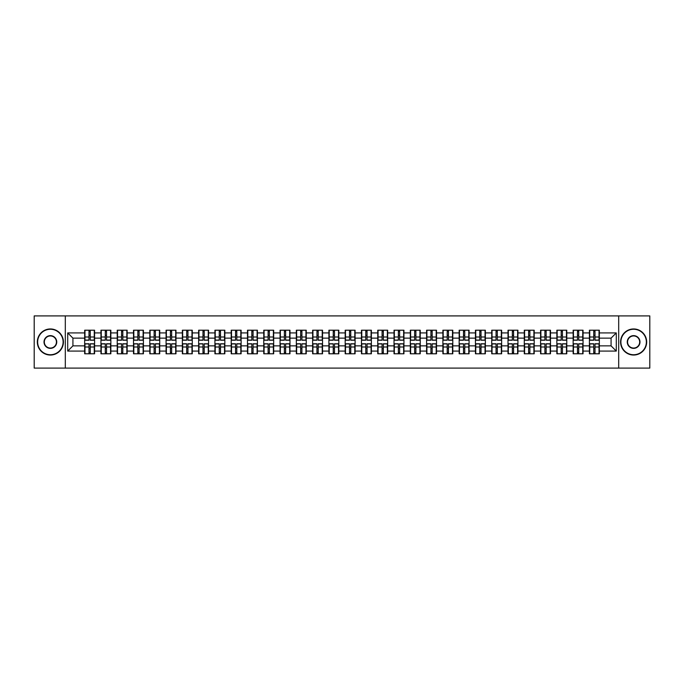 <?xml version="1.0" encoding="UTF-8"?>
<svg xmlns="http://www.w3.org/2000/svg" width="684" height="684" viewBox="0 0 684 684"><rect width="100%" height="100%" fill="white"/><g stroke="black" fill="none" stroke-linecap="round" stroke-linejoin="round"><path stroke-width="1.03" d="M618.695 368.095L649.8 368.095L649.8 315.905L618.695 315.905L618.695 368.095L65.305 368.095L65.305 315.905L34.2 315.905L34.2 368.095L65.305 368.095M618.695 315.905L65.305 315.905M611.077 345.865L611.077 338.135L599.338 338.135L599.338 345.865L611.077 345.865L616.293 351.08L616.293 332.92L599.338 332.92L599.338 330.21L589.42 330.21L589.42 338.135L583.05 338.135L583.05 345.865L589.42 345.865L589.42 338.135M616.293 351.08L599.338 351.08L599.338 353.79L589.42 353.79L589.42 351.08L583.05 351.08L583.05 353.79L573.141 353.79L573.141 351.08L566.771 351.08L566.771 353.79L556.853 353.79L556.853 351.08L550.492 351.08L550.492 353.79L540.574 353.79L540.574 351.08L534.204 351.08L534.204 353.79L524.286 353.79L524.286 351.08L517.925 351.08L517.925 353.79L508.007 353.79L508.007 351.08L501.637 351.08L501.637 353.79L491.728 353.79L491.728 351.08L485.358 351.08L485.358 353.79L475.44 353.79L475.44 351.08L469.079 351.08L469.079 353.79L459.161 353.79L459.161 351.08L452.791 351.08L452.791 353.79L442.881 353.79L442.881 351.08L436.512 351.08L436.512 353.79L426.594 353.79L426.594 351.08L420.233 351.08L420.233 353.79L410.314 353.79L410.314 351.08L403.945 351.08L403.945 353.79L394.027 353.79L394.027 351.08L387.666 351.08L387.666 353.79L377.748 353.79L377.748 351.08L371.378 351.08L371.378 353.79L361.468 353.79L361.468 351.08L355.099 351.08L355.099 353.79L345.181 353.79L345.181 351.08L338.819 351.08L338.819 353.79L328.901 353.79L328.901 351.08L322.532 351.08L322.532 353.79L312.622 353.79L312.622 351.08L306.252 351.08L306.252 353.79L296.334 353.79L296.334 351.08L289.973 351.08L289.973 353.79L280.055 353.79L280.055 351.08L273.685 351.08L273.685 353.79L263.767 353.79L263.767 351.08L257.406 351.08L257.406 353.79L247.488 353.79L247.488 351.08L241.119 351.08L241.119 353.79L231.209 353.79L231.209 351.08L224.839 351.08L224.839 353.79L214.921 353.79L214.921 351.08L208.56 351.08L208.56 353.79L198.642 353.79L198.642 351.08L192.272 351.08L192.272 353.79L182.363 353.79L182.363 351.08L175.993 351.08L175.993 353.79L166.075 353.79L166.075 351.08L159.714 351.08L159.714 353.79L149.796 353.79L149.796 351.08L143.426 351.08L143.426 353.79L133.508 353.79L133.508 351.08L127.147 351.08L127.147 353.79L117.229 353.79L117.229 351.08L110.859 351.08L110.859 353.79L100.95 353.79L100.95 351.08L94.58 351.08L94.58 353.79L84.662 353.79L84.662 351.08L67.707 351.08L67.707 332.92L84.662 332.92L84.662 338.135L72.923 338.135L72.923 345.865L84.662 345.865L84.662 338.135M589.42 332.92L583.05 332.92L583.05 330.21L573.141 330.21L573.141 332.92L566.771 332.92L566.771 330.21L556.853 330.21L556.853 332.92L550.492 332.92L550.492 330.21L540.574 330.21L540.574 332.92L534.204 332.92L534.204 330.21L524.286 330.21L524.286 332.92L517.925 332.92L517.925 330.21L508.007 330.21L508.007 332.92L501.637 332.92L501.637 330.21L491.728 330.21L491.728 332.92L485.358 332.92L485.358 330.21L475.44 330.21L475.44 332.92L469.079 332.92L469.079 330.21L459.161 330.21L459.161 332.92L452.791 332.92L452.791 330.21L442.881 330.21L442.881 332.92L436.512 332.92L436.512 330.21L426.594 330.21L426.594 332.92L420.233 332.92L420.233 330.21L410.314 330.21L410.314 332.92L403.945 332.92L403.945 330.21L394.027 330.21L394.027 332.92L387.666 332.92L387.666 330.21L377.748 330.21L377.748 332.92L371.378 332.92L371.378 330.21L361.468 330.21L361.468 332.92L355.099 332.92L355.099 330.21L345.181 330.21L345.181 332.92L338.819 332.92L338.819 330.21L328.901 330.21L328.901 332.92L322.532 332.92L322.532 330.21L312.622 330.21L312.622 332.92L306.252 332.92L306.252 330.21L296.334 330.21L296.334 332.92L289.973 332.92L289.973 330.21L280.055 330.21L280.055 332.92L273.685 332.92L273.685 330.21L263.767 330.21L263.767 332.92L257.406 332.92L257.406 330.21L247.488 330.21L247.488 332.92L241.119 332.92L241.119 330.21L231.209 330.21L231.209 332.92L224.839 332.92L224.839 330.21L214.921 330.21L214.921 332.92L208.56 332.92L208.56 330.21L198.642 330.21L198.642 332.92L192.272 332.92L192.272 330.21L182.363 330.21L182.363 332.92L175.993 332.92L175.993 330.21L166.075 330.21L166.075 332.92L159.714 332.92L159.714 330.21L149.796 330.21L149.796 332.92L143.426 332.92L143.426 330.21L133.508 330.21L133.508 332.92L127.147 332.92L127.147 330.21L117.229 330.21L117.229 332.92L110.859 332.92L110.859 330.21L100.95 330.21L100.95 332.92L94.58 332.92L94.58 330.21L84.662 330.21L84.662 332.92M589.42 345.865L589.42 351.08M583.05 345.865L583.05 351.08M583.05 332.92L583.05 338.135M566.771 345.865L573.141 345.865L573.141 338.135L566.771 338.135L566.771 351.08M573.141 345.865L573.141 351.08M573.141 332.92L573.141 338.135M566.771 332.92L566.771 338.135M550.492 345.865L556.853 345.865L556.853 338.135L550.492 338.135L550.492 351.08M556.853 345.865L556.853 351.08M556.853 332.92L556.853 338.135M550.492 332.92L550.492 338.135M534.204 345.865L540.574 345.865L540.574 338.135L534.204 338.135L534.204 351.08M540.574 345.865L540.574 351.08M540.574 332.92L540.574 338.135M534.204 332.92L534.204 338.135M517.925 345.865L524.286 345.865L524.286 338.135L517.925 338.135L517.925 351.08M524.286 345.865L524.286 351.08M524.286 332.92L524.286 338.135M517.925 332.92L517.925 338.135M501.637 345.865L508.007 345.865L508.007 338.135L501.637 338.135L501.637 351.08M508.007 345.865L508.007 351.08M508.007 332.92L508.007 338.135M501.637 332.92L501.637 338.135M485.358 345.865L491.728 345.865L491.728 338.135L485.358 338.135L485.358 351.08M491.728 345.865L491.728 351.08M491.728 332.92L491.728 338.135M485.358 332.92L485.358 338.135M469.079 345.865L475.44 345.865L475.44 338.135L469.079 338.135L469.079 351.08M475.44 345.865L475.44 351.08M475.44 332.92L475.44 338.135M469.079 332.92L469.079 338.135M452.791 345.865L459.161 345.865L459.161 338.135L452.791 338.135L452.791 351.08M459.161 345.865L459.161 351.08M459.161 332.92L459.161 338.135M452.791 332.92L452.791 338.135M436.512 345.865L442.881 345.865L442.881 338.135L436.512 338.135L436.512 351.08M442.881 345.865L442.881 351.08M442.881 332.92L442.881 338.135M436.512 332.92L436.512 338.135M420.233 345.865L426.594 345.865L426.594 338.135L420.233 338.135L420.233 351.08M426.594 345.865L426.594 351.08M426.594 332.92L426.594 338.135M420.233 332.92L420.233 338.135M403.945 345.865L410.314 345.865L410.314 338.135L403.945 338.135L403.945 351.08M410.314 345.865L410.314 351.08M410.314 332.92L410.314 338.135M403.945 332.92L403.945 338.135M387.666 345.865L394.027 345.865L394.027 338.135L387.666 338.135L387.666 351.08M394.027 345.865L394.027 351.08M394.027 332.92L394.027 338.135M387.666 332.92L387.666 338.135M371.378 345.865L377.748 345.865L377.748 338.135L371.378 338.135L371.378 351.08M377.748 345.865L377.748 351.08M377.748 332.92L377.748 338.135M371.378 332.92L371.378 338.135M355.099 345.865L361.468 345.865L361.468 338.135L355.099 338.135L355.099 351.08M361.468 345.865L361.468 351.08M361.468 332.92L361.468 338.135M355.099 332.92L355.099 338.135M338.819 345.865L345.181 345.865L345.181 338.135L338.819 338.135L338.819 351.08M345.181 345.865L345.181 351.08M345.181 332.92L345.181 338.135M338.819 332.92L338.819 338.135M322.532 345.865L328.901 345.865L328.901 338.135L322.532 338.135L322.532 351.08M328.901 345.865L328.901 351.08M328.901 332.92L328.901 338.135M322.532 332.92L322.532 338.135M306.252 345.865L312.622 345.865L312.622 338.135L306.252 338.135L306.252 351.08M312.622 345.865L312.622 351.08M312.622 332.92L312.622 338.135M306.252 332.92L306.252 338.135M289.973 345.865L296.334 345.865L296.334 338.135L289.973 338.135L289.973 351.08M296.334 345.865L296.334 351.08M296.334 332.92L296.334 338.135M289.973 332.92L289.973 338.135M273.685 345.865L280.055 345.865L280.055 338.135L273.685 338.135L273.685 351.08M280.055 345.865L280.055 351.08M280.055 332.92L280.055 338.135M273.685 332.92L273.685 338.135M257.406 345.865L263.767 345.865L263.767 338.135L257.406 338.135L257.406 351.08M263.767 345.865L263.767 351.08M263.767 332.92L263.767 338.135M257.406 332.92L257.406 338.135M241.119 345.865L247.488 345.865L247.488 338.135L241.119 338.135L241.119 351.08M247.488 345.865L247.488 351.08M247.488 332.92L247.488 338.135M241.119 332.92L241.119 338.135M224.839 345.865L231.209 345.865L231.209 338.135L224.839 338.135L224.839 351.08M231.209 345.865L231.209 351.08M231.209 332.92L231.209 338.135M224.839 332.92L224.839 338.135M208.56 345.865L214.921 345.865L214.921 338.135L208.56 338.135L208.56 351.08M214.921 345.865L214.921 351.08M214.921 332.92L214.921 338.135M208.56 332.92L208.56 338.135M192.272 345.865L198.642 345.865L198.642 338.135L192.272 338.135L192.272 351.08M198.642 345.865L198.642 351.08M198.642 332.92L198.642 338.135M192.272 332.92L192.272 338.135M175.993 345.865L182.363 345.865L182.363 338.135L175.993 338.135L175.993 351.08M182.363 345.865L182.363 351.08M182.363 332.92L182.363 338.135M175.993 332.92L175.993 338.135M159.714 345.865L166.075 345.865L166.075 338.135L159.714 338.135L159.714 351.08M166.075 345.865L166.075 351.08M166.075 332.92L166.075 338.135M159.714 332.92L159.714 338.135M143.426 345.865L149.796 345.865L149.796 338.135L143.426 338.135L143.426 351.08M149.796 345.865L149.796 351.08M149.796 332.92L149.796 338.135M143.426 332.92L143.426 338.135M127.147 345.865L133.508 345.865L133.508 338.135L127.147 338.135L127.147 351.08M133.508 345.865L133.508 351.08M133.508 332.92L133.508 338.135M127.147 332.92L127.147 338.135M110.859 345.865L117.229 345.865L117.229 338.135L110.859 338.135L110.859 351.08M117.229 345.865L117.229 351.08M117.229 332.92L117.229 338.135M110.859 332.92L110.859 338.135M94.58 345.865L100.95 345.865L100.95 338.135L94.58 338.135L94.58 351.08M100.95 345.865L100.95 351.08M100.95 332.92L100.95 338.135M94.58 332.92L94.58 338.135M84.662 345.865L84.662 351.08M72.923 345.865L67.707 351.08M67.707 332.92L72.923 338.135M599.338 345.865L599.338 351.08M599.338 332.92L599.338 338.135M616.293 332.92L611.077 338.135M94.264 330.21L94.264 340.222L90.245 340.222L90.245 330.21M88.997 330.21L88.997 340.222L84.978 340.222L84.978 330.21M88.997 331.56L90.245 331.56M90.245 335.425L88.997 335.425M84.978 353.79L84.978 343.778L88.997 343.778L88.997 353.79M90.245 353.79L90.245 343.778L94.264 343.778L94.264 353.79M90.245 352.44L88.997 352.44M88.997 348.575L90.245 348.575M50.377 354.731A12.731 12.731 0 0 0 63.108 342A12.731 12.731 0 0 0 50.377 329.269A12.731 12.731 0 0 0 37.646 342A12.731 12.731 0 0 0 50.377 354.731M50.377 328.953A13.047 13.047 0 0 1 63.424 342A13.047 13.047 0 0 1 50.377 355.047A13.047 13.047 0 0 1 37.329 342A13.047 13.047 0 0 1 50.377 328.953M50.377 348.37A6.37 6.37 0 0 1 44.015 342A6.37 6.37 0 0 1 50.377 335.63A6.37 6.37 0 0 1 56.746 342A6.37 6.37 0 0 1 50.377 348.37M50.377 335.947A6.053 6.053 0 0 0 44.323 342A6.053 6.053 0 0 0 50.377 348.053A6.053 6.053 0 0 0 56.43 342A6.053 6.053 0 0 0 50.377 335.947M633.623 354.731A12.731 12.731 0 0 0 646.354 342A12.731 12.731 0 0 0 633.623 329.269A12.731 12.731 0 0 0 620.892 342A12.731 12.731 0 0 0 633.623 354.731M633.623 328.953A13.047 13.047 0 0 1 646.671 342A13.047 13.047 0 0 1 633.623 355.047A13.047 13.047 0 0 1 620.576 342A13.047 13.047 0 0 1 633.623 328.953M633.623 348.37A6.37 6.37 0 0 1 627.254 342A6.37 6.37 0 0 1 633.623 335.63A6.37 6.37 0 0 1 639.985 342A6.37 6.37 0 0 1 633.623 348.37M633.623 335.947A6.053 6.053 0 0 0 627.57 342A6.053 6.053 0 0 0 633.623 348.053A6.053 6.053 0 0 0 639.677 342A6.053 6.053 0 0 0 633.623 335.947M110.552 330.21L110.552 340.222L106.533 340.222L106.533 330.21M105.276 330.21L105.276 340.222L101.258 340.222L101.258 330.21M105.276 331.56L106.533 331.56M106.533 335.425L105.276 335.425M126.831 330.21L126.831 340.222L122.812 340.222L122.812 330.21M121.564 330.21L121.564 340.222L117.545 340.222L117.545 330.21M121.564 331.56L122.812 331.56M122.812 335.425L121.564 335.425M143.118 330.21L143.118 340.222L139.1 340.222L139.1 330.21M137.843 330.21L137.843 340.222L133.825 340.222L133.825 330.21M137.843 331.56L139.1 331.56M139.1 335.425L137.843 335.425M159.398 330.21L159.398 340.222L155.379 340.222L155.379 330.21M154.122 330.21L154.122 340.222L150.104 340.222L150.104 330.21M154.122 331.56L155.379 331.56M155.379 335.425L154.122 335.425M175.677 330.21L175.677 340.222L171.658 340.222L171.658 330.21M170.41 330.21L170.41 340.222L166.392 340.222L166.392 330.21M170.41 331.56L171.658 331.56M171.658 335.425L170.41 335.425M101.258 353.79L101.258 343.778L105.276 343.778L105.276 353.79M106.533 353.79L106.533 343.778L110.552 343.778L110.552 353.79M106.533 352.44L105.276 352.44M105.276 348.575L106.533 348.575M117.545 353.79L117.545 343.778L121.564 343.778L121.564 353.79M122.812 353.79L122.812 343.778L126.831 343.778L126.831 353.79M122.812 352.44L121.564 352.44M121.564 348.575L122.812 348.575M133.825 353.79L133.825 343.778L137.843 343.778L137.843 353.79M139.1 353.79L139.1 343.778L143.118 343.778L143.118 353.79M139.1 352.44L137.843 352.44M137.843 348.575L139.1 348.575M150.104 353.79L150.104 343.778L154.122 343.778L154.122 353.79M155.379 353.79L155.379 343.778L159.398 343.778L159.398 353.79M155.379 352.44L154.122 352.44M154.122 348.575L155.379 348.575M166.392 353.79L166.392 343.778L170.41 343.778L170.41 353.79M171.658 353.79L171.658 343.778L175.677 343.778L175.677 353.79M171.658 352.44L170.41 352.44M170.41 348.575L171.658 348.575M191.965 330.21L191.965 340.222L187.946 340.222L187.946 330.21M186.689 330.21L186.689 340.222L182.671 340.222L182.671 330.21M186.689 331.56L187.946 331.56M187.946 335.425L186.689 335.425M182.671 353.79L182.671 343.778L186.689 343.778L186.689 353.79M187.946 353.79L187.946 343.778L191.965 343.778L191.965 353.79M187.946 352.44L186.689 352.44M186.689 348.575L187.946 348.575M208.244 330.21L208.244 340.222L204.225 340.222L204.225 330.21M202.977 330.21L202.977 340.222L198.958 340.222L198.958 330.21M202.977 331.56L204.225 331.56M204.225 335.425L202.977 335.425M198.958 353.79L198.958 343.778L202.977 343.778L202.977 353.79M204.225 353.79L204.225 343.778L208.244 343.778L208.244 353.79M204.225 352.44L202.977 352.44M202.977 348.575L204.225 348.575M224.523 330.21L224.523 340.222L220.504 340.222L220.504 330.21M219.256 330.21L219.256 340.222L215.238 340.222L215.238 330.21M219.256 331.56L220.504 331.56M220.504 335.425L219.256 335.425M215.238 353.79L215.238 343.778L219.256 343.778L219.256 353.79M220.504 353.79L220.504 343.778L224.523 343.778L224.523 353.79M220.504 352.44L219.256 352.44M219.256 348.575L220.504 348.575M240.811 330.21L240.811 340.222L236.792 340.222L236.792 330.21M235.535 330.21L235.535 340.222L231.517 340.222L231.517 330.21M235.535 331.56L236.792 331.56M236.792 335.425L235.535 335.425M231.517 353.79L231.517 343.778L235.535 343.778L235.535 353.79M236.792 353.79L236.792 343.778L240.811 343.778L240.811 353.79M236.792 352.44L235.535 352.44M235.535 348.575L236.792 348.575M257.09 330.21L257.09 340.222L253.071 340.222L253.071 330.21M251.823 330.21L251.823 340.222L247.805 340.222L247.805 330.21M251.823 331.56L253.071 331.56M253.071 335.425L251.823 335.425M247.805 353.79L247.805 343.778L251.823 343.778L251.823 353.79M253.071 353.79L253.071 343.778L257.09 343.778L257.09 353.79M253.071 352.44L251.823 352.44M251.823 348.575L253.071 348.575M273.378 330.21L273.378 340.222L269.359 340.222L269.359 330.21M268.102 330.21L268.102 340.222L264.084 340.222L264.084 330.21M268.102 331.56L269.359 331.56M269.359 335.425L268.102 335.425M264.084 353.79L264.084 343.778L268.102 343.778L268.102 353.79M269.359 353.79L269.359 343.778L273.378 343.778L273.378 353.79M269.359 352.44L268.102 352.44M268.102 348.575L269.359 348.575M289.657 330.21L289.657 340.222L285.638 340.222L285.638 330.21M284.382 330.21L284.382 340.222L280.363 340.222L280.363 330.21M284.382 331.56L285.638 331.56M285.638 335.425L284.382 335.425M280.363 353.79L280.363 343.778L284.382 343.778L284.382 353.79M285.638 353.79L285.638 343.778L289.657 343.778L289.657 353.79M285.638 352.44L284.382 352.44M284.382 348.575L285.638 348.575M305.936 330.21L305.936 340.222L301.918 340.222L301.918 330.21M300.669 330.21L300.669 340.222L296.651 340.222L296.651 330.21M300.669 331.56L301.918 331.56M301.918 335.425L300.669 335.425M296.651 353.79L296.651 343.778L300.669 343.778L300.669 353.79M301.918 353.79L301.918 343.778L305.936 343.778L305.936 353.79M301.918 352.44L300.669 352.44M300.669 348.575L301.918 348.575M322.224 330.21L322.224 340.222L318.205 340.222L318.205 330.21M316.948 330.21L316.948 340.222L312.93 340.222L312.93 330.21M316.948 331.56L318.205 331.56M318.205 335.425L316.948 335.425M312.93 353.79L312.93 343.778L316.948 343.778L316.948 353.79M318.205 353.79L318.205 343.778L322.224 343.778L322.224 353.79M318.205 352.44L316.948 352.44M316.948 348.575L318.205 348.575M338.503 330.21L338.503 340.222L334.485 340.222L334.485 330.21M333.236 330.21L333.236 340.222L329.218 340.222L329.218 330.21M333.236 331.56L334.485 331.56M334.485 335.425L333.236 335.425M329.218 353.79L329.218 343.778L333.236 343.778L333.236 353.79M334.485 353.79L334.485 343.778L338.503 343.778L338.503 353.79M334.485 352.44L333.236 352.44M333.236 348.575L334.485 348.575M354.782 330.21L354.782 340.222L350.764 340.222L350.764 330.21M349.515 330.21L349.515 340.222L345.497 340.222L345.497 330.21M349.515 331.56L350.764 331.56M350.764 335.425L349.515 335.425M345.497 353.79L345.497 343.778L349.515 343.778L349.515 353.79M350.764 353.79L350.764 343.778L354.782 343.778L354.782 353.79M350.764 352.44L349.515 352.44M349.515 348.575L350.764 348.575M371.07 330.21L371.07 340.222L367.051 340.222L367.051 330.21M365.795 330.21L365.795 340.222L361.776 340.222L361.776 330.21M365.795 331.56L367.051 331.56M367.051 335.425L365.795 335.425M361.776 353.79L361.776 343.778L365.795 343.778L365.795 353.79M367.051 353.79L367.051 343.778L371.07 343.778L371.07 353.79M367.051 352.44L365.795 352.44M365.795 348.575L367.051 348.575M387.349 330.21L387.349 340.222L383.331 340.222L383.331 330.21M382.082 330.21L382.082 340.222L378.064 340.222L378.064 330.21M382.082 331.56L383.331 331.56M383.331 335.425L382.082 335.425M378.064 353.79L378.064 343.778L382.082 343.778L382.082 353.79M383.331 353.79L383.331 343.778L387.349 343.778L387.349 353.79M383.331 352.44L382.082 352.44M382.082 348.575L383.331 348.575M403.637 330.21L403.637 340.222L399.618 340.222L399.618 330.21M398.362 330.21L398.362 340.222L394.343 340.222L394.343 330.21M398.362 331.56L399.618 331.56M399.618 335.425L398.362 335.425M394.343 353.79L394.343 343.778L398.362 343.778L398.362 353.79M399.618 353.79L399.618 343.778L403.637 343.778L403.637 353.79M399.618 352.44L398.362 352.44M398.362 348.575L399.618 348.575M419.916 330.21L419.916 340.222L415.898 340.222L415.898 330.21M414.641 330.21L414.641 340.222L410.622 340.222L410.622 330.21M414.641 331.56L415.898 331.56M415.898 335.425L414.641 335.425M410.622 353.79L410.622 343.778L414.641 343.778L414.641 353.79M415.898 353.79L415.898 343.778L419.916 343.778L419.916 353.79M415.898 352.44L414.641 352.44M414.641 348.575L415.898 348.575M436.195 330.21L436.195 340.222L432.177 340.222L432.177 330.21M430.929 330.21L430.929 340.222L426.91 340.222L426.91 330.21M430.929 331.56L432.177 331.56M432.177 335.425L430.929 335.425M426.91 353.79L426.91 343.778L430.929 343.778L430.929 353.79M432.177 353.79L432.177 343.778L436.195 343.778L436.195 353.79M432.177 352.44L430.929 352.44M430.929 348.575L432.177 348.575M452.483 330.21L452.483 340.222L448.465 340.222L448.465 330.21M447.208 330.21L447.208 340.222L443.189 340.222L443.189 330.21M447.208 331.56L448.465 331.56M448.465 335.425L447.208 335.425M443.189 353.79L443.189 343.778L447.208 343.778L447.208 353.79M448.465 353.79L448.465 343.778L452.483 343.778L452.483 353.79M448.465 352.44L447.208 352.44M447.208 348.575L448.465 348.575M468.762 330.21L468.762 340.222L464.744 340.222L464.744 330.21M463.495 330.21L463.495 340.222L459.477 340.222L459.477 330.21M463.495 331.56L464.744 331.56M464.744 335.425L463.495 335.425M459.477 353.79L459.477 343.778L463.495 343.778L463.495 353.79M464.744 353.79L464.744 343.778L468.762 343.778L468.762 353.79M464.744 352.44L463.495 352.44M463.495 348.575L464.744 348.575M485.041 330.21L485.041 340.222L481.023 340.222L481.023 330.21M479.775 330.21L479.775 340.222L475.756 340.222L475.756 330.21M479.775 331.56L481.023 331.56M481.023 335.425L479.775 335.425M475.756 353.79L475.756 343.778L479.775 343.778L479.775 353.79M481.023 353.79L481.023 343.778L485.041 343.778L485.041 353.79M481.023 352.44L479.775 352.44M479.775 348.575L481.023 348.575M501.329 330.21L501.329 340.222L497.311 340.222L497.311 330.21M496.054 330.21L496.054 340.222L492.035 340.222L492.035 330.21M496.054 331.56L497.311 331.56M497.311 335.425L496.054 335.425M492.035 353.79L492.035 343.778L496.054 343.778L496.054 353.79M497.311 353.79L497.311 343.778L501.329 343.778L501.329 353.79M497.311 352.44L496.054 352.44M496.054 348.575L497.311 348.575M517.608 330.21L517.608 340.222L513.59 340.222L513.59 330.21M512.342 330.21L512.342 340.222L508.323 340.222L508.323 330.21M512.342 331.56L513.59 331.56M513.59 335.425L512.342 335.425M508.323 353.79L508.323 343.778L512.342 343.778L512.342 353.79M513.59 353.79L513.59 343.778L517.608 343.778L517.608 353.79M513.59 352.44L512.342 352.44M512.342 348.575L513.59 348.575M533.896 330.21L533.896 340.222L529.878 340.222L529.878 330.21M528.621 330.21L528.621 340.222L524.602 340.222L524.602 330.21M528.621 331.56L529.878 331.56M529.878 335.425L528.621 335.425M524.602 353.79L524.602 343.778L528.621 343.778L528.621 353.79M529.878 353.79L529.878 343.778L533.896 343.778L533.896 353.79M529.878 352.44L528.621 352.44M528.621 348.575L529.878 348.575M550.175 330.21L550.175 340.222L546.157 340.222L546.157 330.21M544.9 330.21L544.9 340.222L540.882 340.222L540.882 330.21M544.9 331.56L546.157 331.56M546.157 335.425L544.9 335.425M540.882 353.79L540.882 343.778L544.9 343.778L544.9 353.79M546.157 353.79L546.157 343.778L550.175 343.778L550.175 353.79M546.157 352.44L544.9 352.44M544.9 348.575L546.157 348.575M566.455 330.21L566.455 340.222L562.436 340.222L562.436 330.21M561.188 330.21L561.188 340.222L557.169 340.222L557.169 330.21M561.188 331.56L562.436 331.56M562.436 335.425L561.188 335.425M557.169 353.79L557.169 343.778L561.188 343.778L561.188 353.79M562.436 353.79L562.436 343.778L566.455 343.778L566.455 353.79M562.436 352.44L561.188 352.44M561.188 348.575L562.436 348.575M582.742 330.21L582.742 340.222L578.724 340.222L578.724 330.21M577.467 330.21L577.467 340.222L573.449 340.222L573.449 330.21M577.467 331.56L578.724 331.56M578.724 335.425L577.467 335.425M573.449 353.79L573.449 343.778L577.467 343.778L577.467 353.79M578.724 353.79L578.724 343.778L582.742 343.778L582.742 353.79M578.724 352.44L577.467 352.44M577.467 348.575L578.724 348.575M599.022 330.21L599.022 340.222L595.003 340.222L595.003 330.21M593.755 330.21L593.755 340.222L589.736 340.222L589.736 330.21M593.755 331.56L595.003 331.56M595.003 335.425L593.755 335.425M589.736 353.79L589.736 343.778L593.755 343.778L593.755 353.79M595.003 353.79L595.003 343.778L599.022 343.778L599.022 353.79M595.003 352.44L593.755 352.44M593.755 348.575L595.003 348.575M88.997 337.007L84.978 337.007M88.997 340.093L84.978 340.093M94.264 337.007L90.245 337.007M94.264 340.093L90.245 340.093M90.245 346.993L94.264 346.993M90.245 343.907L94.264 343.907M84.978 346.993L88.997 346.993M84.978 343.907L88.997 343.907M105.276 337.007L101.258 337.007M105.276 340.093L101.258 340.093M110.552 337.007L106.533 337.007M110.552 340.093L106.533 340.093M121.564 337.007L117.545 337.007M121.564 340.093L117.545 340.093M126.831 337.007L122.812 337.007M126.831 340.093L122.812 340.093M137.843 337.007L133.825 337.007M137.843 340.093L133.825 340.093M143.118 337.007L139.1 337.007M143.118 340.093L139.1 340.093M154.122 337.007L150.104 337.007M154.122 340.093L150.104 340.093M159.398 337.007L155.379 337.007M159.398 340.093L155.379 340.093M170.41 337.007L166.392 337.007M170.41 340.093L166.392 340.093M175.677 337.007L171.658 337.007M175.677 340.093L171.658 340.093M106.533 346.993L110.552 346.993M106.533 343.907L110.552 343.907M101.258 346.993L105.276 346.993M101.258 343.907L105.276 343.907M122.812 346.993L126.831 346.993M122.812 343.907L126.831 343.907M117.545 346.993L121.564 346.993M117.545 343.907L121.564 343.907M139.1 346.993L143.118 346.993M139.1 343.907L143.118 343.907M133.825 346.993L137.843 346.993M133.825 343.907L137.843 343.907M155.379 346.993L159.398 346.993M155.379 343.907L159.398 343.907M150.104 346.993L154.122 346.993M150.104 343.907L154.122 343.907M171.658 346.993L175.677 346.993M171.658 343.907L175.677 343.907M166.392 346.993L170.41 346.993M166.392 343.907L170.41 343.907M186.689 337.007L182.671 337.007M186.689 340.093L182.671 340.093M191.965 337.007L187.946 337.007M191.965 340.093L187.946 340.093M187.946 346.993L191.965 346.993M187.946 343.907L191.965 343.907M182.671 346.993L186.689 346.993M182.671 343.907L186.689 343.907M202.977 337.007L198.958 337.007M202.977 340.093L198.958 340.093M208.244 337.007L204.225 337.007M208.244 340.093L204.225 340.093M204.225 346.993L208.244 346.993M204.225 343.907L208.244 343.907M198.958 346.993L202.977 346.993M198.958 343.907L202.977 343.907M219.256 337.007L215.238 337.007M219.256 340.093L215.238 340.093M224.523 337.007L220.504 337.007M224.523 340.093L220.504 340.093M220.504 346.993L224.523 346.993M220.504 343.907L224.523 343.907M215.238 346.993L219.256 346.993M215.238 343.907L219.256 343.907M235.535 337.007L231.517 337.007M235.535 340.093L231.517 340.093M240.811 337.007L236.792 337.007M240.811 340.093L236.792 340.093M236.792 346.993L240.811 346.993M236.792 343.907L240.811 343.907M231.517 346.993L235.535 346.993M231.517 343.907L235.535 343.907M251.823 337.007L247.805 337.007M251.823 340.093L247.805 340.093M257.09 337.007L253.071 337.007M257.09 340.093L253.071 340.093M253.071 346.993L257.09 346.993M253.071 343.907L257.09 343.907M247.805 346.993L251.823 346.993M247.805 343.907L251.823 343.907M268.102 337.007L264.084 337.007M268.102 340.093L264.084 340.093M273.378 337.007L269.359 337.007M273.378 340.093L269.359 340.093M269.359 346.993L273.378 346.993M269.359 343.907L273.378 343.907M264.084 346.993L268.102 346.993M264.084 343.907L268.102 343.907M284.382 337.007L280.363 337.007M284.382 340.093L280.363 340.093M289.657 337.007L285.638 337.007M289.657 340.093L285.638 340.093M285.638 346.993L289.657 346.993M285.638 343.907L289.657 343.907M280.363 346.993L284.382 346.993M280.363 343.907L284.382 343.907M300.669 337.007L296.651 337.007M300.669 340.093L296.651 340.093M305.936 337.007L301.918 337.007M305.936 340.093L301.918 340.093M301.918 346.993L305.936 346.993M301.918 343.907L305.936 343.907M296.651 346.993L300.669 346.993M296.651 343.907L300.669 343.907M316.948 337.007L312.93 337.007M316.948 340.093L312.93 340.093M322.224 337.007L318.205 337.007M322.224 340.093L318.205 340.093M318.205 346.993L322.224 346.993M318.205 343.907L322.224 343.907M312.93 346.993L316.948 346.993M312.93 343.907L316.948 343.907M333.236 337.007L329.218 337.007M333.236 340.093L329.218 340.093M338.503 337.007L334.485 337.007M338.503 340.093L334.485 340.093M334.485 346.993L338.503 346.993M334.485 343.907L338.503 343.907M329.218 346.993L333.236 346.993M329.218 343.907L333.236 343.907M349.515 337.007L345.497 337.007M349.515 340.093L345.497 340.093M354.782 337.007L350.764 337.007M354.782 340.093L350.764 340.093M350.764 346.993L354.782 346.993M350.764 343.907L354.782 343.907M345.497 346.993L349.515 346.993M345.497 343.907L349.515 343.907M365.795 337.007L361.776 337.007M365.795 340.093L361.776 340.093M371.07 337.007L367.051 337.007M371.07 340.093L367.051 340.093M367.051 346.993L371.07 346.993M367.051 343.907L371.07 343.907M361.776 346.993L365.795 346.993M361.776 343.907L365.795 343.907M382.082 337.007L378.064 337.007M382.082 340.093L378.064 340.093M387.349 337.007L383.331 337.007M387.349 340.093L383.331 340.093M383.331 346.993L387.349 346.993M383.331 343.907L387.349 343.907M378.064 346.993L382.082 346.993M378.064 343.907L382.082 343.907M398.362 337.007L394.343 337.007M398.362 340.093L394.343 340.093M403.637 337.007L399.618 337.007M403.637 340.093L399.618 340.093M399.618 346.993L403.637 346.993M399.618 343.907L403.637 343.907M394.343 346.993L398.362 346.993M394.343 343.907L398.362 343.907M414.641 337.007L410.622 337.007M414.641 340.093L410.622 340.093M419.916 337.007L415.898 337.007M419.916 340.093L415.898 340.093M415.898 346.993L419.916 346.993M415.898 343.907L419.916 343.907M410.622 346.993L414.641 346.993M410.622 343.907L414.641 343.907M430.929 337.007L426.91 337.007M430.929 340.093L426.91 340.093M436.195 337.007L432.177 337.007M436.195 340.093L432.177 340.093M432.177 346.993L436.195 346.993M432.177 343.907L436.195 343.907M426.91 346.993L430.929 346.993M426.91 343.907L430.929 343.907M447.208 337.007L443.189 337.007M447.208 340.093L443.189 340.093M452.483 337.007L448.465 337.007M452.483 340.093L448.465 340.093M448.465 346.993L452.483 346.993M448.465 343.907L452.483 343.907M443.189 346.993L447.208 346.993M443.189 343.907L447.208 343.907M463.495 337.007L459.477 337.007M463.495 340.093L459.477 340.093M468.762 337.007L464.744 337.007M468.762 340.093L464.744 340.093M464.744 346.993L468.762 346.993M464.744 343.907L468.762 343.907M459.477 346.993L463.495 346.993M459.477 343.907L463.495 343.907M479.775 337.007L475.756 337.007M479.775 340.093L475.756 340.093M485.041 337.007L481.023 337.007M485.041 340.093L481.023 340.093M481.023 346.993L485.041 346.993M481.023 343.907L485.041 343.907M475.756 346.993L479.775 346.993M475.756 343.907L479.775 343.907M496.054 337.007L492.035 337.007M496.054 340.093L492.035 340.093M501.329 337.007L497.311 337.007M501.329 340.093L497.311 340.093M497.311 346.993L501.329 346.993M497.311 343.907L501.329 343.907M492.035 346.993L496.054 346.993M492.035 343.907L496.054 343.907M512.342 337.007L508.323 337.007M512.342 340.093L508.323 340.093M517.608 337.007L513.59 337.007M517.608 340.093L513.59 340.093M513.59 346.993L517.608 346.993M513.59 343.907L517.608 343.907M508.323 346.993L512.342 346.993M508.323 343.907L512.342 343.907M528.621 337.007L524.602 337.007M528.621 340.093L524.602 340.093M533.896 337.007L529.878 337.007M533.896 340.093L529.878 340.093M529.878 346.993L533.896 346.993M529.878 343.907L533.896 343.907M524.602 346.993L528.621 346.993M524.602 343.907L528.621 343.907M544.9 337.007L540.882 337.007M544.9 340.093L540.882 340.093M550.175 337.007L546.157 337.007M550.175 340.093L546.157 340.093M546.157 346.993L550.175 346.993M546.157 343.907L550.175 343.907M540.882 346.993L544.9 346.993M540.882 343.907L544.9 343.907M561.188 337.007L557.169 337.007M561.188 340.093L557.169 340.093M566.455 337.007L562.436 337.007M566.455 340.093L562.436 340.093M562.436 346.993L566.455 346.993M562.436 343.907L566.455 343.907M557.169 346.993L561.188 346.993M557.169 343.907L561.188 343.907M577.467 337.007L573.449 337.007M577.467 340.093L573.449 340.093M582.742 337.007L578.724 337.007M582.742 340.093L578.724 340.093M578.724 346.993L582.742 346.993M578.724 343.907L582.742 343.907M573.449 346.993L577.467 346.993M573.449 343.907L577.467 343.907M593.755 337.007L589.736 337.007M593.755 340.093L589.736 340.093M599.022 337.007L595.003 337.007M599.022 340.093L595.003 340.093M595.003 346.993L599.022 346.993M595.003 343.907L599.022 343.907M589.736 346.993L593.755 346.993M589.736 343.907L593.755 343.907"/></g></svg>
